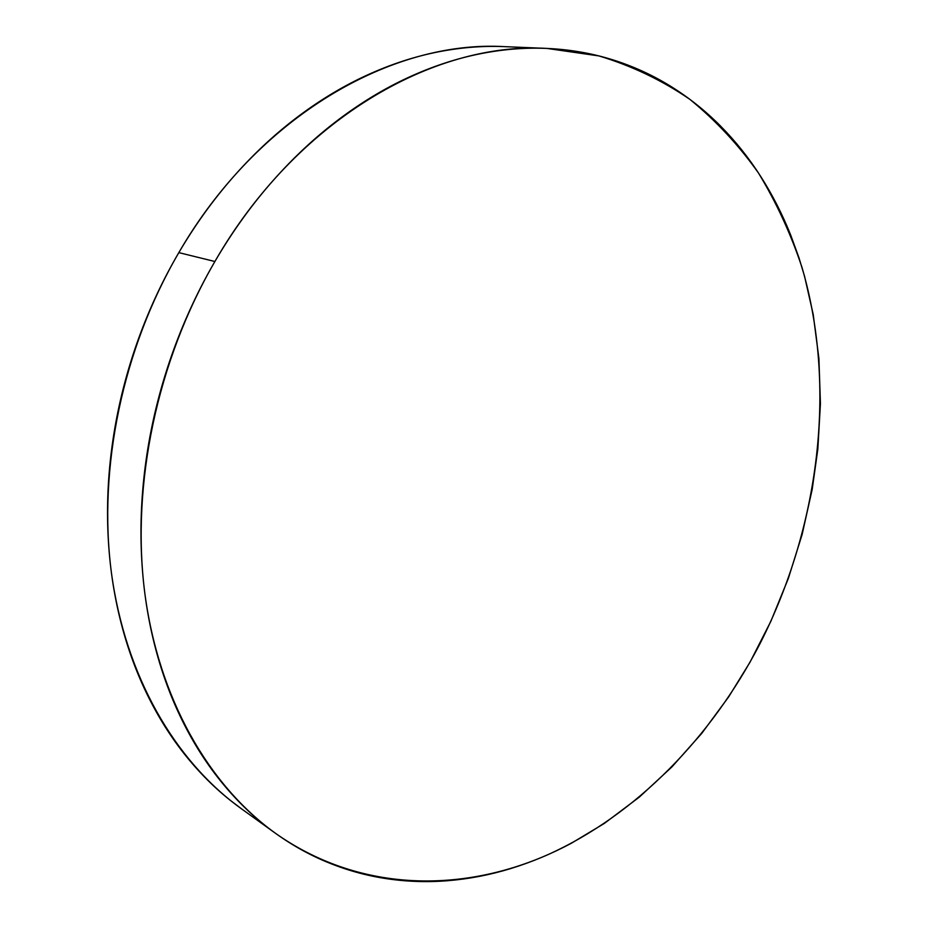<?xml version="1.0" encoding="UTF-8"?>
<svg xmlns="http://www.w3.org/2000/svg" width="928" height="928" viewBox="0 0 928 928"><rect width="100%" height="100%" fill="white"/><g stroke="black" fill="none" stroke-linecap="round" stroke-linejoin="round"><path stroke-width="1.39" d="M546.836 48.418L504.542 46.644C391.848 39.916 257.45 116.568 178.826 252.625L214.89 261.51C295.742 120.733 432.924 41.54 546.905 48.418L598.943 55.924C631.829 65.842 662.128 80.318 689.84 99.331C715.859 120.57 738.734 145.116 758.454 172.979C776.307 202.35 790.818 233.821 801.989 267.403C837.068 387.057 819.32 527.324 759.73 644.206C711.335 737.308 636.318 814.877 547.717 854.758C459.279 893.641 357.709 891.472 275.314 833.182C208.626 785.03 158.34 698.529 144.594 591.507C131.3 484.486 156.948 361.363 214.89 261.51L178.826 252.625C122.45 349.172 97.869 468.292 111.348 572.263C125.28 676.222 175.009 760.798 240.897 808.392L274.491 832.59M214.89 261.51C198.766 289.246 185.101 318.443 173.907 349.09C162.748 379.749 154.396 410.965 148.828 442.737C143.306 474.51 140.696 505.922 140.986 536.964C141.323 567.994 144.443 597.806 150.359 626.412C156.298 654.982 164.732 681.639 175.647 706.394C186.586 731.102 199.578 753.42 214.612 773.326C229.645 793.185 246.233 810.364 264.352 824.853C282.483 839.306 301.623 850.976 321.772 859.862C341.933 868.712 362.604 874.849 383.809 878.248C405.002 881.635 426.288 882.458 447.667 880.718C469.034 878.967 490.112 874.895 510.922 868.504C531.709 862.089 551.928 853.632 571.555 843.134L604.383 823.391L639.346 797.082L671.872 766.957L701.754 733.375L728.712 696.8L750.021 662.198L770.924 621.18L788.336 578.457L802.14 534.412L812.186 489.427L817.835 449.106L820.433 403.634L818.914 358.556L813.206 314.418L804.553 276.277L798.962 257.775L790.749 235.213C782.466 214.438 772.444 194.845 760.705 176.436C748.942 158.015 735.51 141.172 720.395 125.918C705.28 110.652 688.611 97.394 670.399 86.107C652.164 74.843 632.606 65.969 611.714 59.496C590.811 53.035 568.91 49.335 546.024 48.384C523.102 47.467 499.635 49.578 475.623 54.729C451.588 59.902 427.564 68.231 403.552 79.715C379.529 91.246 356.155 105.85 333.43 123.528C310.706 141.253 289.304 161.739 269.224 184.997C249.156 208.29 231.049 233.786 214.89 261.51M503.66 46.597C481.017 45.692 457.864 47.734 434.2 52.699C410.536 57.71 386.906 65.76 363.324 76.873C339.729 88.021 316.808 102.138 294.559 119.236C272.31 136.37 251.384 156.182 231.78 178.663C212.199 201.179 194.544 225.84 178.826 252.625C163.131 279.456 149.872 307.69 139.026 337.328C128.226 366.989 120.176 397.196 114.863 427.97C109.585 458.745 107.161 489.184 107.578 519.309C108.031 549.411 111.221 578.364 117.148 606.181C123.099 633.963 131.486 659.936 142.32 684.087C153.166 708.203 166.031 730.011 180.89 749.522C195.773 768.999 212.164 785.877 230.074 800.168L241.814 809.054"/></g></svg>
